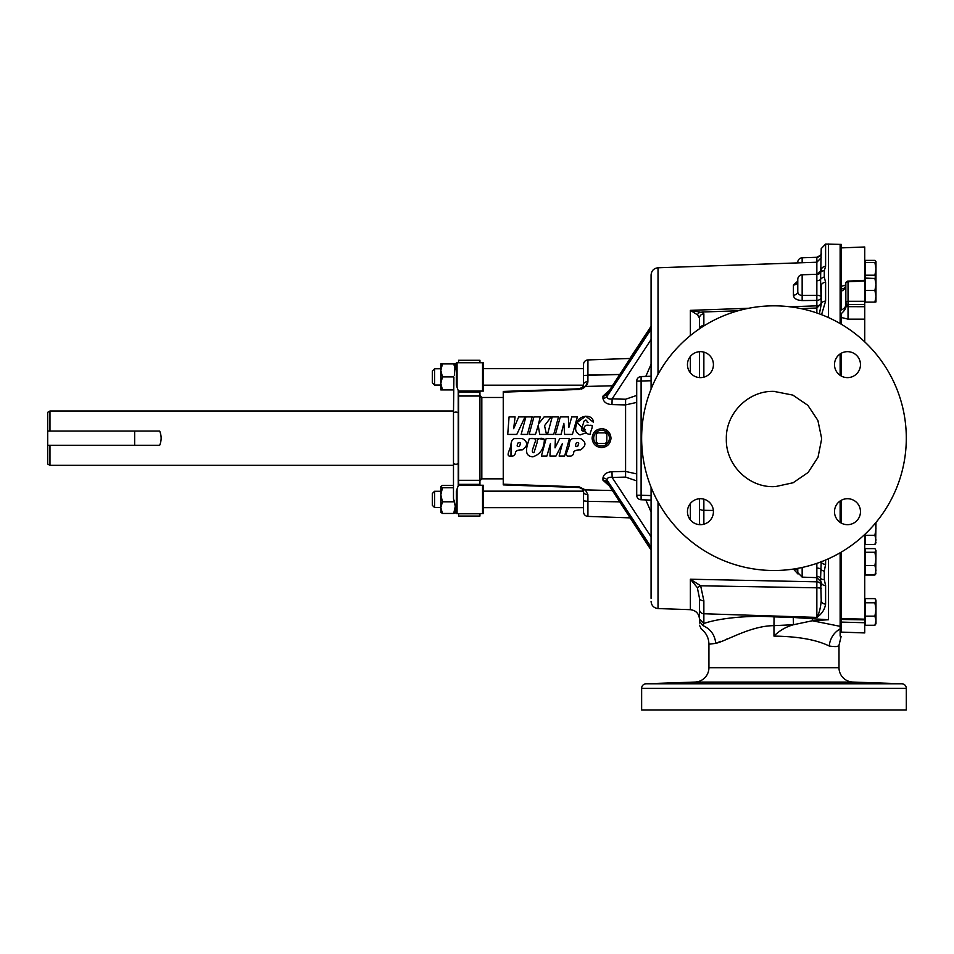 <?xml version="1.0" encoding="UTF-8"?>
<svg xmlns="http://www.w3.org/2000/svg" width="954" height="954" viewBox="0 0 954 954"><rect width="100%" height="100%" fill="white"/><g stroke="black" fill="none" stroke-linecap="round" stroke-linejoin="round"><path stroke-width="1.43" d="M519.465 446.269C520.956 443.05 520.514 441.917 518.141 442.835C520.514 441.905 520.956 443.05 519.465 446.269C516.961 447.235 516.519 446.09 518.141 442.835M578.744 443.228L577.707 446.269C579.197 443.05 578.756 441.917 576.383 442.835C574.761 446.067 575.214 447.211 577.707 446.269L575.417 446.222M713.425 682.635L687.452 683.279L713.187 682.575M860.472 683.279L834.5 682.635L860.472 683.279M847.486 351.656A12.986 12.986 0 0 0 834.5 364.643A12.986 12.986 0 0 0 847.486 377.629A12.986 12.986 0 0 0 860.472 364.643A12.986 12.986 0 0 0 847.486 351.656M847.486 498.703A12.986 12.986 0 0 0 834.5 511.69A12.986 12.986 0 0 0 847.486 524.676A12.986 12.986 0 0 0 860.472 511.69A12.986 12.986 0 0 0 847.486 498.703M700.439 498.703A12.986 12.986 0 0 0 687.452 511.69A12.986 12.986 0 0 0 700.439 524.676A12.986 12.986 0 0 0 713.425 511.69A12.986 12.986 0 0 0 700.439 498.703M700.439 351.656A12.986 12.986 0 0 0 687.452 364.643A12.986 12.986 0 0 0 700.439 377.629A12.986 12.986 0 0 0 713.425 364.643A12.986 12.986 0 0 0 700.439 351.656M440.82 368.769L434.571 368.769L434.571 385.058L440.82 385.058M434.571 385.058L432.305 382.792L432.305 371.034L434.571 368.769M583.55 507.588L583.466 491.25M583.55 368.638L483.308 368.638L483.308 362.735L456.322 362.735L456.322 385.225L458.206 390.544L458.206 413.404A2.361 1.312 0 0 0 455.845 412.092A2.361 1.312 0 0 0 453.484 413.404L453.889 377.295M479.945 395.588A1.896 1.884 180 0 0 481.83 397.472L503.247 397.472L481.83 397.472L481.83 478.86L503.247 478.86L481.83 478.86L479.945 480.756A1.896 1.896 0 0 1 481.83 478.86A1.896 1.884 180 0 0 479.945 480.744M503.247 397.472L481.83 397.472L479.945 395.576A1.896 1.896 0 0 0 479.957 395.838M480.029 396.137A1.896 1.896 0 0 0 480.673 397.067M641.637 688.311L906.3 688.311L906.3 710.014L641.637 710.014L641.637 688.311A4.531 4.531 0 0 1 646.013 683.779L901.924 683.779L852.864 682.062L695.072 682.062L646.013 683.779M695.072 682.062A14.37 14.37 0 0 0 708.929 667.705L708.929 644.224L715.75 643.366L720.747 641.315M726.316 639.263L729.536 638.19M838.125 645.846L838.995 645.286C838.948 646.717 835.704 646.967 829.253 646.025C816.529 639.752 798.104 636.437 773.968 636.103L774.219 636.091M708.929 667.705L838.995 667.705L838.995 645.286L841.082 636.664M697.314 587.592L700.653 585.792L703.861 600.781A4.531 2.564 -0 0 1 699.485 598.218L699.485 619.074L703.861 623.511L703.015 625.621L699.485 621.364C699.485 626.79 699.485 626.79 699.485 621.364L699.485 598.218L697.314 587.592L690.362 579.221L816.851 581.833L816.851 568.083A4.531 1.801 180 0 1 820.571 568.942A4.531 3.065 16.2 0 0 824.292 571.124L824.292 579.495L825.604 585.613L825.604 604.109C824.745 609.546 821.835 613.982 816.851 617.405C819.212 613.505 820.667 607.781 821.227 600.233A4.531 3.876 0 0 0 825.604 604.109M793.43 569.061L798.021 574.034M825.604 266.333L824.292 270.793A4.531 3.816 -157.6 0 0 820.571 272.391L821.227 270.34A4.531 4.019 180 0 1 825.604 266.333L825.604 244.081L840.128 244.391L840.128 323.561M828.418 243.985L828.418 317.551M840.128 353.934L840.128 375.351M636.712 480.911L625.586 477.095L612.122 477.453C609.165 476.869 607.436 477.656 606.911 479.814L606.911 482.116A4.531 3.291 1 0 0 602.952 480.184L602.952 478.037C603.655 474.174 606.672 472.075 611.991 471.741L625.454 471.419L636.712 473.923M651.081 487.279L651.081 598.325M580.485 388.54L579.173 388.791L582.274 387.396L583.454 385.189L583.55 364.476A4.531 4.531 0 0 1 587.926 359.932L629.95 358.466L651.057 326.328L606.911 394.217A4.531 3.291 -1 0 1 602.952 396.148L608.521 391.104M583.55 375.435L619.432 374.493L587.926 374.958L587.902 381.66L585.386 386.453L579.173 389.459L503.247 392.142L570.098 389.769M587.926 516.4A4.531 4.531 0 0 1 583.55 511.857L583.55 492.073A4.531 2.6 0 0 0 587.902 494.673L587.926 501.375L619.432 501.828L587.926 501.375L587.926 516.4L629.95 517.867M651.081 331.646L651.057 326.983L606.911 394.217L606.911 396.518A4.531 3.124 1 0 1 602.952 398.295L602.952 396.148M859.494 683.136L860.222 683.207M687.703 683.207L688.43 683.136M689.837 683.04L691.173 682.969M693.355 682.873L695.323 682.802M696.67 682.754L699.986 682.647M700.546 682.635L703.038 682.575M705.447 682.527L707.606 682.492M709.633 682.492L712.447 682.527M906.3 688.311A4.531 4.531 0 0 0 901.924 683.779M641.637 438.16A132.332 132.332 0 0 0 773.968 570.504A132.332 132.332 0 0 0 906.3 438.16A132.332 132.332 0 0 0 773.968 305.829A132.332 132.332 0 0 0 641.637 438.16M838.995 667.705A14.37 14.37 0 0 0 852.864 682.062M797.782 262.338L797.782 262.338A4.531 4.531 0 0 1 802.159 257.795L816.874 257.294L820.535 255.159A4.531 4.531 -0 0 1 816.851 257.294L816.851 262.231L821.227 257.699M816.851 308.142L816.851 295.346A4.531 1.503 -0 0 1 821.227 296.849A4.531 3.554 0 0 1 816.851 300.403L802.159 300.582C796.697 300.248 793.776 298.447 793.406 295.191A4.531 3.709 180 0 0 797.782 291.483L797.782 279.319A4.531 4.531 0 0 1 802.159 274.788L816.851 274.275L816.851 262.231L658.021 267.776L658.021 374.385M592.1 438.16C592.661 432.424 595.809 429.276 601.557 428.716C607.293 429.264 610.441 432.424 611.001 438.16C610.441 443.92 607.293 447.068 601.557 447.617C595.809 447.056 592.661 443.908 592.1 438.16M593.686 438.16A7.87 7.87 0 0 0 601.557 446.043A7.87 7.87 0 0 0 609.427 438.16A7.87 7.87 0 0 0 601.557 430.29A7.87 7.87 0 0 0 593.686 438.16M454.247 500.492L455.308 506.491L453.484 498.489L453.484 462.928A2.361 1.312 0 0 0 455.845 464.24A2.361 1.312 0 0 0 458.206 462.928L458.206 485.789L456.322 491.107L456.322 512.608L453.722 513.455L455.177 506.777A2.361 1.312 0 0 0 455.845 506.836A2.361 1.312 0 0 0 456.322 506.801M434.571 507.564L432.305 505.298L432.305 493.54L434.571 491.274L434.571 507.564L440.82 507.564M583.454 385.189L483.308 385.189L483.308 391.092L458.206 391.092M841.309 619.468L864.741 619.85L864.741 622.735L841.309 622.091L841.309 618.621L864.741 619.158M841.309 247.885L864.741 246.991L841.309 247.873L841.309 309.955A9.457 6.213 180 0 0 845.84 304.648L848.034 306.663L864.741 306.711L864.741 341.878M840.128 500.981L840.128 522.398M840.128 552.771L840.128 626.337L812.379 620.756L812.379 618.729L828.418 619.742L812.379 620.756L793.489 624.727L793.215 617.453L812.379 618.729M840.128 636.032L840.128 629.044L840.128 631.942L841.309 631.942M47.7 464.014L47.7 445.279L49.966 445.279L49.966 465.325L47.7 464.014M47.7 412.319L49.966 411.007L49.966 431.053L47.7 431.053L47.7 412.319M453.484 411.007L49.966 411.007M49.966 445.279L159.688 445.279C161.608 440.533 161.608 435.787 159.688 431.053L49.966 431.053M453.484 465.325L49.966 465.325M572.412 434.416L564.625 434.416L572.412 434.416L577.373 416.91L571.744 416.91L568.834 427.511L568.346 416.91L560.308 416.91L555.383 434.428L561.047 434.428L555.383 434.428M553.702 434.428L547.489 434.428L553.702 434.428L558.519 416.91L552.223 416.91L547.489 434.428M527.359 434.428L521.146 434.428L527.359 434.428L532.177 416.91L525.881 416.91L521.146 434.428M546.487 434.428L539.678 434.428L546.487 434.428L544.531 425.675L551.185 416.91L544.09 416.91L538.521 423.922L540.226 416.91L533.93 416.91L529.16 434.428L535.48 434.428L529.16 434.428M516.794 434.428L507.719 434.428L516.794 434.428L525.046 416.91L518.702 416.91L513.657 428.704L515.088 416.91L509.078 416.91L507.719 434.428M586.448 432.794L577.194 422.431L585.708 416.206L593.471 422.264C592.744 412.522 576.478 415.717 576.526 424.649C574.606 429.419 575.775 432.854 580.02 434.952L585.458 432.997L589.238 434.428M590.097 434.428C590.109 431.125 595.248 424.172 589.405 425.424C586.853 424.864 585.184 425.353 584.397 426.903C583.061 429.264 586.829 429.002 583.931 431.22C579.054 431.411 583.741 424.256 583.765 421.429C585.673 419.402 586.841 419.724 587.282 422.407L588.046 422.336M587.068 425.484L592.231 425.389M591.707 428.406L591.337 430.051M583.55 492.073L582.274 488.937L579.173 487.542L503.247 484.894L503.247 392.142M636.712 402.409L625.454 404.913L611.991 404.591C606.661 404.246 603.643 402.147 602.952 398.295M612.015 385.798L585.386 386.453L587.104 384.51M538.891 438.554L544.364 439.651C543.995 437.54 536.22 437.564 537.269 442.155L533.966 452.721C530.03 452.673 534.431 446.15 534.467 443.36C537.436 438.148 533.727 438.077 529.339 438.554L538.223 438.697M569.216 456.06C572.126 456.417 573.652 454.963 573.819 451.695C575.226 450.383 577.456 449.775 580.521 449.871C586.4 445.792 586.412 442.024 580.557 438.554L572.615 438.59C570.611 439.269 569.49 441.213 569.228 444.433C569.383 448.356 562.741 457.061 569.216 456.06C562.741 457.014 569.407 448.32 569.24 444.421C569.478 441.201 570.611 439.257 572.638 438.59L580.557 438.554M522.315 438.554C528.206 442.107 528.146 445.888 522.124 449.906C518.976 449.728 516.782 450.371 515.542 451.862C515.351 455.058 513.836 456.453 510.974 456.06C513.884 456.417 515.41 454.975 515.565 451.731C516.913 450.383 519.131 449.763 522.208 449.883C528.158 445.84 528.194 442.06 522.315 438.554L514.313 438.578C512.346 439.341 511.237 441.32 510.974 444.504C511.094 448.44 504.511 457.109 510.974 456.06L511.07 444.17M544.364 439.651C544.078 448.714 540.262 454.426 532.916 456.775C522.542 456.262 527.49 444.707 529.339 438.554C527.49 444.671 522.553 456.298 532.94 456.775C540.286 454.366 544.09 448.654 544.364 439.651M535.48 434.428L538.235 425.281L539.678 434.428M561.047 434.428L563.85 423.326L564.625 434.416M555.395 438.554L546.153 438.554L555.395 438.554L555.037 447.867L559.748 438.542L569.395 438.542L559.748 438.542M546.153 438.554L541.371 456.06L546.916 456.06L550.47 443.479L549.945 456.06L555.967 456.06L562.335 443.658L559.127 456.06L564.625 456.06L569.395 438.542M570.098 486.552L503.247 484.191L579.173 486.874L585.386 489.879L612.015 490.535M608.521 485.228L602.952 480.184M47.7 431.053L47.7 445.279M841.309 618.395L864.741 619.838M846.198 305.733A9.457 5.175 139.8 0 1 841.309 313.544L841.309 324.241M841.309 353.218L841.309 376.067M841.309 500.266L841.309 523.114M841.309 552.092L841.309 618.621M840.128 244.391L841.309 244.391L841.309 247.897M841.309 621.519L841.309 632.108L864.741 632.931L864.741 622.735M864.741 319.161L848.034 319.137L841.309 317.479M864.741 534.455L864.741 619.528M848.034 319.137L848.034 301.285L864.741 301.285L864.741 306.711M841.309 291.232A9.457 7.119 180 0 0 845.84 285.151L844.982 287.524A9.457 6.046 44.5 0 1 841.309 288.788M841.309 286.343L845.84 284.972M864.741 247.062L864.741 301.285M849.108 247.539L841.309 247.813M845.84 304.648L845.84 283.386A2.266 1.61 180 0 1 848.034 281.788L847.999 281.12L864.741 280.297M865.35 290.469L874.913 290.469L875.975 296.289L874.913 302.096L865.35 302.096L865.35 260.382L874.913 260.382L875.975 261.432L874.913 262.493L875.975 268.849L874.913 275.217L875.76 278.21M865.35 535.277L874.913 535.277L875.975 539.892L874.913 544.519L865.35 544.519L865.35 533.882M874.913 575.035L865.35 575.035L865.35 548.61L874.913 548.61L875.975 550.434L874.913 552.271L875.975 558.877L874.913 565.483L875.975 570.253L874.913 575.035L875.975 573.199M874.913 625.275L865.35 625.275L865.35 598.599L874.913 598.599L875.975 600.126L874.913 602.797L875.975 609.463L874.913 616.129L875.975 620.708L874.913 625.275L875.975 623.749L875.975 600.698L874.913 598.599M865.35 278.473L874.913 278.473L875.975 284.471L874.913 290.469M865.35 278.103L874.913 278.473M874.913 278.103L875.975 278.294L875.975 261.432M875.975 301.905L874.913 302.096L875.975 301.917L875.975 278.282M865.35 275.217L874.913 275.217M865.35 262.493L874.913 262.493M875.283 523.293L875.975 528.611L874.913 535.277M874.913 544.519L875.975 542.48M865.35 565.483L874.913 565.483M865.35 552.271L874.913 552.271M875.975 550.434L875.712 574.081M865.35 616.129L874.913 616.129M865.35 602.797L874.913 602.797M875.975 284.924L875.975 283.91M875.641 543.577L875.975 522.47M442.465 363.903L440.82 363.903L440.82 383.413L442.465 376.913L440.82 370.414L442.465 363.903L455.249 363.903L455.296 369.115L453.722 363.903M454.342 375.471L455.249 363.903M442.465 389.924L440.82 383.413L440.82 389.924L453.484 389.924M442.465 376.913L453.722 376.913M453.484 485.383L442.465 485.383L440.82 486.576L440.82 494.78L442.465 487.768L453.484 487.768M440.82 512.262L442.465 513.455L440.82 507.623L442.465 501.804L440.82 494.78L440.82 507.683M440.82 486.576L442.465 487.768M440.82 507.623L440.951 512.596M442.465 501.804L453.722 501.804M442.465 513.455L453.722 513.455M455.249 512.572L455.285 508.923M597.717 443.455L597.919 443.455A6.416 6.416 0 0 1 596.274 441.809L596.274 442A6.523 6.523 0 0 0 597.717 443.455M596.274 434.523L596.274 434.332A6.523 6.523 0 0 1 597.717 432.877L597.919 432.877A6.416 6.416 0 0 0 596.274 434.523L596.274 441.809M605.194 432.877L605.385 432.877A6.523 6.523 0 0 1 606.839 434.332L606.839 434.523A6.416 6.416 0 0 0 605.194 432.877L597.919 432.877M606.839 441.809L606.839 442A6.523 6.523 0 0 1 605.385 443.455L605.194 443.455A6.416 6.416 0 0 0 606.839 441.809L606.839 434.523M597.919 443.455L605.194 443.455M772.871 391.402L774.743 391.402M775.363 486.623L793.108 482.76L808.074 472.504L818.019 457.288L821.585 439.269M821.585 438.16L817.888 420.416L807.871 405.343L792.834 395.099L773.968 391.39C748.52 390.401 725.636 413.392 726.34 438.935C725.565 464.515 748.318 487.542 773.968 486.635L772.621 486.623M726.352 439.555L726.352 438.518M601.557 428.716A9.457 9.457 0 0 1 608.235 431.482M773.968 710.014L726.34 710.014L773.968 710.014M700.236 524.676A4.531 3.744 180 0 1 699.485 522.601L699.485 498.739M699.413 524.64L699.485 522.601M699.485 377.593L699.485 351.692M699.485 328.784L699.485 318.123L697.505 314.856L690.362 310.36L700.94 312.316M699.807 312.423L702.538 312.018L703.861 313.83A4.531 4.281 180 0 0 699.485 318.123M700.093 312.387A4.531 3.816 77.3 0 0 697.505 314.856M658.021 501.947L658.021 608.557L690.362 609.678L690.362 579.221L700.653 585.792L816.851 587.807L816.851 581.833A4.531 3.709 180 0 1 821.227 585.529M703.015 625.621C700.713 630.296 700.713 630.296 703.015 625.621C710.635 629.032 714.88 634.947 715.75 643.366C726.566 640.969 750.416 625.788 773.968 625.645L774.04 616.868L793.215 617.453M699.485 621.364L699.485 623.045M699.485 625.252L701.309 629.056C706.246 632.907 708.786 637.964 708.929 644.224M690.362 609.678C695.919 610.393 698.96 613.541 699.485 619.134L699.485 609.558A4.531 4.198 -0 0 0 703.861 613.756L703.861 623.511C718.863 618.12 749.391 615.151 774.04 616.868M824.292 270.793L824.292 277.089L825.604 282.312L825.604 301.13A4.531 3.208 180 0 0 821.227 304.326L820.571 279.474L821.227 248.612L825.604 244.081M819.379 313.866L821.227 304.326L821.227 285.95A4.531 3.649 180 0 1 825.604 282.312M825.604 301.13L821.561 314.689M824.292 277.089A4.531 3.709 159.1 0 0 820.571 279.474A4.531 2.683 -0 0 1 816.851 280.762L816.851 274.275L821.227 270.34L821.227 271.675L821.227 270.34M820.702 254.909L820.702 254.909A4.531 4.221 34.4 0 0 820.571 255.123L821.454 253.824M821.227 254.945L820.571 255.123M820.571 272.391A4.531 4.46 0 0 1 816.851 274.537M821.263 561.763A4.531 2.945 0 0 0 825.604 564.374L824.292 571.124M821.227 600.233L820.571 578.351L821.227 561.429M816.851 576.347A4.531 4.162 180 0 1 820.571 578.351A4.531 3.208 -17 0 0 824.292 579.495M821.227 582.167L821.227 582.167A4.531 3.446 -0 0 0 825.604 585.613M797.782 281.132L793.406 285.043A4.531 3.971 180 0 0 797.782 281.072L797.675 281.955M797.782 291.483C797.782 293.892 799.237 295.215 802.159 295.442L816.851 295.346L816.851 280.762M802.159 300.582L802.159 274.788M795.016 568.811A4.531 3.375 180 0 1 797.782 571.923L797.782 568.334M690.362 335.593L690.362 310.36L748.723 308.261M789.876 306.794L816.851 305.829A4.531 3.411 0 0 0 821.227 302.418M793.489 624.727L773.968 625.645L773.968 636.103C779.311 630.677 785.822 626.885 793.489 624.727M840.128 626.337L840.128 629.044A18.901 15.872 -72.9 0 0 829.253 646.025M651.081 329.237A4.531 3.196 0.2 0 1 651.057 329.285L606.911 396.518C607.424 398.677 609.165 399.464 612.122 398.867L625.586 399.237L636.712 395.421M611.991 404.591L612.122 398.867L651.081 339.529M625.586 477.095L625.586 399.237M651.081 326.936A4.531 3.22 -0.2 0 1 651.057 326.983L651.487 325.302M651.081 549.397A4.531 3.22 0.2 0 0 651.057 549.349L606.911 482.116L651.057 550.005L651.081 544.686M651.081 547.095A4.531 3.196 -0.2 0 0 651.057 547.047L606.911 479.814A4.531 3.124 -1 0 0 602.952 478.037M651.081 536.804L612.122 477.453L611.991 471.741M587.724 383.031L587.902 381.66A4.531 2.6 0 0 0 583.55 384.259M583.812 387.861L585.386 386.453A4.531 3.733 43.9 0 0 582.274 387.396L581.892 387.753M581.344 389.089L583.073 388.338M503.247 391.438L579.173 388.791L579.173 389.459M582.274 488.937A4.531 3.733 -43.9 0 0 585.386 489.879L587.902 494.673M579.173 486.874L579.901 487.625M503.247 484.191L503.247 484.894M651.081 376.222L641.1 376.568L641.1 495.221L651.081 495.579M641.1 376.568A4.531 4.531 0 0 0 636.712 381.111L651.081 380.753M651.081 500.111L641.1 499.765A4.531 4.531 0 0 1 636.712 495.221L636.712 381.111M641.1 499.765L641.1 495.221L636.712 495.221M658.021 267.776C653.788 268.324 651.475 270.709 651.081 274.955L651.081 389.053M828.418 558.782L828.418 619.742M479.945 362.735L479.945 360.278L458.576 360.278L479.945 360.278L458.576 360.278L458.576 362.735M479.945 516.054L458.576 516.054L479.945 516.054L479.945 513.789L458.576 513.789L458.576 516.054M458.576 391.092L458.576 485.24M479.945 391.092L479.945 485.24M456.322 491.107L456.322 513.598L483.308 513.598L483.308 485.24L458.206 485.24M456.322 385.225L456.322 362.735M483.308 391.092L483.308 362.735M455.141 369.556A2.361 1.312 0 0 1 455.845 369.496A2.361 1.312 0 0 1 456.322 369.532M690.362 519.87L690.362 503.509M134.657 431.053L134.657 445.279M864.741 304.493L848.034 304.493A2.266 1.61 180 0 1 845.84 302.883A2.266 1.61 180 0 1 848.034 301.285L848.034 281.788L864.741 280.965M703.861 499.157L703.861 510.318A4.531 1.729 180 0 1 699.485 508.589M713.365 510.45L703.861 510.318L703.861 524.223M703.861 313.83L703.861 325.624A4.531 2.695 180 0 0 699.485 328.307M703.861 352.109L703.861 377.176M703.861 600.781L703.861 613.756L816.851 617.405L816.851 587.807A4.531 0.835 180 0 1 821.227 588.642M816.851 312.972L816.851 308.023L821.227 303.491M825.604 560.01L825.604 564.374M816.851 568.083L816.851 563.361M793.406 295.191L793.406 285.043M802.159 567.463L802.159 577.134L797.782 572.591M802.159 257.795L802.159 262.744M690.362 372.823L690.362 356.462M645.786 376.413L651.081 364.297M651.081 512.036L645.786 499.92M587.926 359.932L587.926 374.958M583.55 500.898L587.926 501.375M479.945 484.358L458.576 484.358M479.945 480.315L458.576 480.315M479.945 396.017L458.576 396.017M479.945 391.975L458.576 391.975M479.945 362.544L458.576 362.544M457.073 513.598L457.073 489.438M482.545 513.598L482.545 485.24M457.073 386.895L457.073 362.735M482.545 391.092L482.545 362.735M453.484 462.928L453.484 413.404M583.454 491.143L483.308 491.143M658.021 608.557C653.788 608.008 651.475 605.623 651.081 601.378M440.82 491.274L434.571 491.274M864.741 600.126L865.35 600.126M864.741 550.005L865.35 550.005M864.741 261.289L865.35 261.289M864.741 278.282L865.35 278.282M864.741 301.917L865.35 301.917M864.741 543.017L865.35 543.017M864.741 573.628L865.35 573.628M864.741 623.749L865.35 623.749M847.999 281.12A2.266 2.266 0 0 0 845.84 283.386M458.206 462.928L458.206 413.404M702.538 312.018L738.134 310.777M821.227 582.012L816.851 577.647L802.159 577.134M800.823 308.583L816.851 308.023M651.057 550.005L651.487 551.03M503.247 478.86L481.83 478.86M456.322 363.724L454.831 363.903M583.55 507.683L483.308 507.683"/></g></svg>
